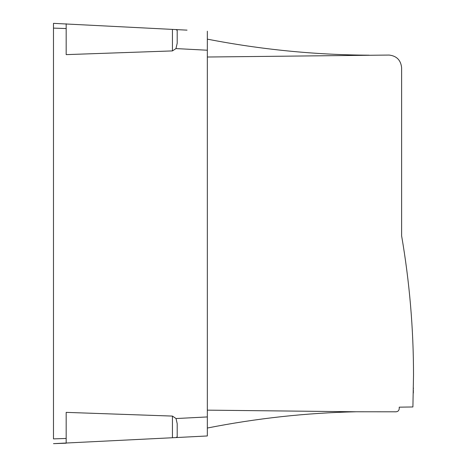 <?xml version="1.0" encoding="UTF-8"?>
<svg xmlns="http://www.w3.org/2000/svg" width="467" height="467" viewBox="0 0 467 467"><rect width="100%" height="100%" fill="white"/><g stroke="black" fill="none" stroke-linecap="round" stroke-linejoin="round"><path stroke-width="0.7" d="M187.033 30.139L53.483 23.35L53.483 28.108L53.483 23.35M207.33 57.015L389.151 55.059C396.693 55.964 400.844 60.19 401.62 67.744L401.62 235.841C409.541 281.963 413.505 328.424 413.517 375.223L412.904 406.961L399.238 407.171L399.238 408.625C399.028 410.575 397.942 411.631 395.993 411.801L356.076 411.771C306.101 412.886 256.517 418.309 207.33 428.035M405.303 259.261C403.517 247.166 403.517 247.166 405.303 259.261C403.517 247.166 403.517 247.166 405.303 259.261L405.356 259.664M66.174 438.449L66.174 412.373L172.44 416.085L176.041 418.543L177.197 423.709L177.197 436.785L176.047 437.567L53.483 443.65L66.174 443.206L66.174 438.449L53.483 438.892L53.483 28.108L66.174 28.551L66.174 23.794M176.047 437.567L207.33 435.962L207.33 31.201M175.977 29.555L177.197 30.396L177.197 43.238L175.966 48.58L172.44 50.915L66.174 54.627L66.174 28.551M177.197 30.396L177.197 43.238M177.197 423.709L177.197 436.785M207.33 410.149L356.076 411.771M207.33 39.135C260.761 49.537 314.676 54.884 369.082 55.182M413.406 388.614L413.418 387.96M413.383 389.927L413.377 390.336M413.348 391.766L413.324 393.051M413.324 392.887L413.336 392.508M413.353 391.439L413.365 390.978M176.041 418.543L207.33 416.938M207.33 50.226L175.966 48.58M172.44 437.754L172.44 416.085M172.44 50.915L172.44 29.368"/></g></svg>
